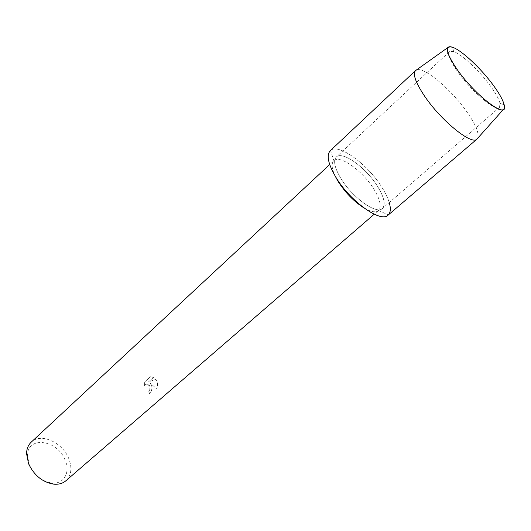 <?xml version="1.0" encoding="UTF-8"?>
<svg xmlns="http://www.w3.org/2000/svg" width="531" height="531" viewBox="0 0 531 531"><rect width="100%" height="100%" fill="white"/><g stroke="black" fill="none" stroke-linecap="round" stroke-linejoin="round"><path stroke-width="0.4" stroke-dasharray="2.65 1.99" d="M490.717 86.374C479.845 71.214 461.837 54.235 453.587 51.56L449.498 51.64C447.447 54.215 450.195 60.946 457.755 71.824C471.455 91.445 495.961 112.081 499.492 107.395L500.01 103.339C498.954 99.158 495.854 93.502 490.717 86.374C479.845 71.214 461.837 54.235 453.587 51.56L449.498 51.64C447.447 54.215 450.195 60.946 457.755 71.824C471.455 91.445 495.961 112.081 499.492 107.395L500.01 103.339C498.954 99.158 495.854 93.502 490.717 86.374M377.495 186.295C366.111 167.716 342.322 150.505 336.282 157.043C333.056 160.674 334.59 167.803 340.875 178.436C352.285 197.565 376.691 214.916 382.413 208.491C385.818 204.608 384.178 197.207 377.495 186.295C366.111 167.716 342.322 150.505 336.282 157.043C333.056 160.674 334.59 167.803 340.875 178.436C352.285 197.565 376.691 214.916 382.413 208.491C385.818 204.608 384.178 197.207 377.495 186.295M363.549 207.654C370.605 211.856 375.576 212.825 378.457 210.561L378.557 210.475C381.762 206.625 380.169 199.464 373.791 189.003C362.859 171.088 339.946 154.514 333.893 160.661L333.793 160.754C331.231 163.375 331.656 168.42 335.061 175.887M389.25 202.583C387.856 197.93 385.387 192.813 381.849 187.224C367.751 164.318 338.493 142.899 330.508 150.499L333.893 160.661M149.888 382.765C152.656 386.508 152.53 390.086 149.503 393.498L148.746 391.274L149.543 393.491C151.72 391.387 152.39 388.626 151.554 385.214L149.928 382.758L156.738 388.971C157.813 386.117 157.773 383.375 156.618 380.74L155.835 379.479L148.74 381.696L153.479 377.488L148.693 381.703L155.795 379.486C157.68 382.3 157.979 385.46 156.691 388.971L149.928 382.758M65.877 480.781C71.426 475.285 72.362 467.818 68.685 458.379C62.373 442.263 40.714 432.559 31.229 442.137M153.479 377.495L150.499 376.738L144.684 381.915L144.638 385.871L145.693 384.417L147.313 384.006L149.988 386.601L149.722 389.973L148.786 391.267M65.081 460.012C57.494 439.648 27.088 435.539 27.479 455.81L29.298 464.857C34.263 475.311 41.79 481.365 51.879 483.018C64.019 484.451 70.623 472.225 65.081 460.012M148.746 391.274L149.682 389.973C150.578 387.272 149.954 385.327 147.824 384.132L145.892 384.271L144.631 385.871M144.591 385.871L144.644 381.922L150.499 376.738M150.459 376.738L153.432 377.495M477.621 138.326C479.48 133.726 475.988 125.031 467.147 112.24C451.642 89.746 423.579 66.05 416.37 70.019M388.048 215.161C392.343 210.249 390.278 200.937 381.849 187.224C367.598 164.046 337.882 142.507 330.262 150.718M453.587 51.56L452.664 47.292L453.587 51.56M449.498 51.64L336.282 157.043L449.498 51.64M333.793 160.754L329.705 164.557M27.479 455.81L26.55 453.607M51.879 483.018L53.97 484.186M378.457 210.561L374.236 214.219M378.557 210.475L388.294 214.936M499.492 107.395L382.413 208.491L499.492 107.395M500.01 103.339L504.151 104.713L500.01 103.339"/><path stroke-width="0.8" d="M493.784 85.916C481.73 69.143 461.844 50.359 452.664 47.292C444.328 45.261 445.861 52.722 457.271 69.674C476.307 96.981 509.282 120.962 504.151 104.713C502.943 100.067 499.485 93.801 493.784 85.916C481.73 69.143 461.844 50.359 452.664 47.292C450.368 46.482 448.795 46.549 447.938 47.498C445.967 50.518 449.08 57.906 457.271 69.674C472.305 91.173 499.153 113.992 503.434 109.393C504.477 108.643 504.715 107.083 504.151 104.713C502.943 100.067 499.485 93.801 493.784 85.916M335.061 175.887L338.161 181.549C345.269 192.58 353.732 201.282 363.549 207.654M330.508 150.499C326.18 154.853 327.999 163.814 335.964 177.381C350.433 201.74 381.55 223.578 388.294 214.936C390.617 212.533 390.942 208.411 389.25 202.583M329.705 164.557L31.229 442.137C28.249 444.971 26.689 448.795 26.55 453.607L28.588 463.769C34.183 475.524 42.639 482.327 53.97 484.186C58.768 484.571 62.738 483.436 65.877 480.781L374.236 214.219M416.37 70.019L415.375 70.736C412.687 74.426 415.766 82.902 424.608 96.164C440.889 120.431 471.355 145.189 476.805 139.241L477.621 138.326M415.521 70.583L330.262 150.718C326.253 155.225 328.151 164.112 335.964 177.381C350.254 201.428 380.926 223.199 388.048 215.161L476.971 139.109M447.938 47.498L415.375 70.736M503.434 109.393L476.805 139.241"/></g></svg>
